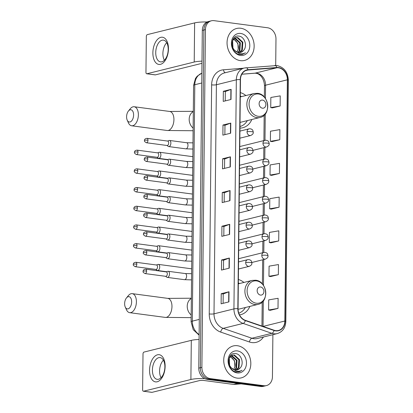 <?xml version="1.0" encoding="UTF-8"?>
<svg xmlns="http://www.w3.org/2000/svg" width="413" height="413" viewBox="0 0 413 413"><rect width="100%" height="100%" fill="white"/><g stroke="black" fill="none" stroke-linecap="round" stroke-linejoin="round"><path stroke-width="0.62" d="M239.504 314.897A18.172 14.739 76.1 0 0 240.769 314.66A18.172 14.739 76.1 0 0 249.865 306.4M243.933 282.44A18.172 14.739 76.1 0 0 238.368 279.503M239.953 128.107A18.172 14.739 76.1 0 0 242.725 127.756A18.172 14.739 76.1 0 0 251.822 119.502M245.89 95.537A18.172 14.739 76.1 0 0 240.325 92.605M275.703 65.455L275.977 39.018A10.284 8.343 76.1 0 0 267.619 27.774L214.001 20.65A10.284 8.343 76.1 0 0 211.42 20.789L208.307 21.559A10.284 8.343 76.1 0 0 202.313 30.417L198.777 368.122A10.284 8.343 76.1 0 0 207.135 379.366L260.758 386.491A10.284 8.343 76.1 0 0 263.334 386.351L264.893 385.964A10.284 8.343 76.1 0 1 262.312 386.103A10.284 8.343 76.1 0 0 264.893 385.964L266.447 385.582A10.284 8.343 76.1 0 0 272.441 376.723L272.885 334.675M209.866 21.171A10.284 8.343 76.1 0 0 203.872 30.03L200.336 367.735A10.284 8.343 76.1 0 0 208.694 378.979L262.312 386.103L208.694 378.979A10.284 8.343 76.1 0 1 200.336 367.735L203.872 30.03A10.284 8.343 76.1 0 1 209.866 21.171M240.769 28.26A16.458 13.345 76.1 0 0 236.639 28.482A16.458 13.345 76.1 0 0 227.186 45.167A16.458 13.345 76.1 0 0 240.428 60.649A16.458 13.345 76.1 0 0 244.553 60.427A16.458 13.345 76.1 0 0 254.01 43.742A16.458 13.345 76.1 0 0 240.769 28.26A16.458 13.345 76.1 0 0 236.639 28.482A16.458 13.345 76.1 0 0 227.186 45.167A16.458 13.345 76.1 0 0 240.428 60.649A16.458 13.345 76.1 0 0 244.553 60.427A16.458 13.345 76.1 0 0 254.01 43.742A16.458 13.345 76.1 0 0 240.769 28.26M237.444 345.722A16.458 13.345 76.1 0 0 233.314 345.939A16.458 13.345 76.1 0 0 223.861 362.629A16.458 13.345 76.1 0 0 237.103 378.107A16.458 13.345 76.1 0 0 241.228 377.89A16.458 13.345 76.1 0 0 250.686 361.199A16.458 13.345 76.1 0 0 237.444 345.722A16.458 13.345 76.1 0 0 233.314 345.939A16.458 13.345 76.1 0 0 223.861 362.629A16.458 13.345 76.1 0 0 237.103 378.107A16.458 13.345 76.1 0 0 241.228 377.89A16.458 13.345 76.1 0 0 250.686 361.199A16.458 13.345 76.1 0 0 237.444 345.722M278.455 67.809A10.97 8.9 -103.9 0 1 287.371 79.802L284.846 321.02A10.97 8.9 -103.9 0 1 278.45 330.472A10.97 8.9 -103.9 0 1 274.134 330.245L245.415 320.354A10.97 8.9 -103.9 0 1 238.064 308.728L240.464 79.647A10.97 8.9 -103.9 0 1 246.855 70.2A10.97 8.9 -103.9 0 1 248.037 70.009L276.886 67.763A10.97 8.9 -103.9 0 1 278.455 67.809M278.455 67.541A11.244 9.122 76.1 0 0 276.849 67.495L248.001 69.735A11.244 9.122 76.1 0 0 240.237 79.621L237.836 308.702A11.244 9.122 76.1 0 0 245.374 320.612L274.093 330.503A11.244 9.122 76.1 0 0 285.068 321.051L287.598 79.833A11.244 9.122 76.1 0 0 278.455 67.541M270.221 310.308L278.006 308.413L278.114 298.294L268.724 299.89L268.62 310.013L270.298 310.323M270.572 276.571L278.357 274.676L278.465 264.557L269.08 266.153L268.971 276.276L270.649 276.586M270.928 242.834L278.713 240.939L278.816 230.821L269.431 232.416L269.322 242.539L271.005 242.849M272.337 107.891L280.128 105.996L280.231 95.873L270.845 97.473L270.737 107.592L272.415 107.901M271.986 141.628L279.771 139.728L279.88 129.61L270.489 131.21L270.386 141.329L272.064 141.638M271.635 175.365L279.42 173.465L279.524 163.347L270.138 164.942L270.03 175.066L271.708 175.375M271.279 209.097L279.064 207.202L279.173 197.084L269.782 198.679L269.679 208.802L271.356 209.112M211.42 20.789A10.284 8.343 76.1 0 0 205.426 29.648L201.89 367.348A10.284 8.343 76.1 0 0 210.253 378.597L263.871 385.716A10.284 8.343 76.1 0 0 266.447 385.582M229.256 268.156L221.471 270.081L221.575 259.963L229.365 258.032L229.256 268.156M228.905 301.893L221.115 303.818L221.223 293.7L229.008 291.769L228.905 301.893M230.315 166.945L222.53 168.876L222.638 158.752L230.423 156.821L230.315 166.945M230.671 133.208L222.881 135.139L222.989 125.015L230.774 123.089L230.671 133.208M231.022 99.471L223.237 101.402L223.34 91.278L231.13 89.353L231.022 99.471M229.607 234.419L221.822 236.344L221.931 226.226L229.716 224.295L229.607 234.419M229.964 200.682L222.179 202.607L222.282 192.489L230.067 190.558L229.964 200.682M222.282 192.489L224.269 192.752L229.834 190.63A2.741 0.485 0.6 0 1 230.067 190.558M221.931 226.226L223.913 226.489L229.478 224.367A2.741 0.485 0.6 0 1 229.716 224.295M223.34 91.278L225.328 91.541L230.893 89.42A2.741 0.485 0.6 0 1 231.13 89.353M222.989 125.015L224.971 125.278L230.542 123.157A2.741 0.485 0.6 0 1 230.774 123.089M222.638 158.752L224.62 159.015L230.186 156.894A2.741 0.485 0.6 0 1 230.423 156.821M221.223 293.7L223.206 293.963L228.771 291.841A2.741 0.485 0.6 0 1 229.008 291.769M221.575 259.963L223.562 260.226L229.127 258.104A2.741 0.485 0.6 0 1 229.365 258.032M279.064 207.202L269.679 208.802M279.42 173.465L270.03 175.066M279.771 139.728L270.386 141.329M280.128 105.996L270.737 107.592M278.713 240.939L269.322 242.539M278.357 274.676L268.971 276.276M278.006 308.413L268.62 310.013M224.171 202.117L224.269 192.737M224.522 168.38L224.62 159M224.873 134.643L224.971 125.263M225.23 100.906L225.328 91.526M223.815 235.854L223.913 226.474M223.464 269.591L223.562 260.211M223.108 303.328L223.206 293.948M234.76 38.11L235.302 38.161L240.371 42.807L239.881 50.536L238.187 52.497M234.476 38.285L239.752 42.962L239.261 50.691L237.852 52.415M243.417 50.572C247.764 46.385 244.677 36.881 239.308 36.184C229.747 33.954 229.545 52.941 239.406 54.47L242.421 54.413L245.42 52.781C243.474 53.855 241.404 54.108 239.215 53.535L234.491 50.236A7.749 6.283 76.1 0 0 238.569 52.559A7.749 6.283 76.1 0 0 240.516 52.456A7.749 6.283 76.1 0 0 243.417 50.572L240.407 52.482M234.491 50.236L232.953 48.047L232.622 40.526L235.947 37.624L237.774 37.547L242.844 42.198L242.354 49.921L239.483 52.601M235.642 37.712L237.155 37.702L242.224 42.348L241.734 50.076L239.168 52.606M240.712 33.453A11.177 9.065 76.1 0 0 231.399 43.231A11.177 9.065 76.1 0 0 240.485 55.45A11.177 9.065 76.1 0 0 249.798 45.678A11.177 9.065 76.1 0 0 240.712 33.453M233.665 38.977L237.898 43.422L238.213 49.199A7.749 6.283 76.1 0 0 233.727 39.416L233.412 39.271M238.213 49.199L237 52.115M245.42 52.781L242.328 54.433M152.877 52.756A13.712 7.641 97.6 0 1 160.807 37.335A13.712 7.641 97.6 0 1 168.452 48.899A13.712 7.641 97.6 0 1 160.523 64.325A13.712 7.641 97.6 0 1 152.877 52.756M168.199 49.457A10.97 6.112 -82.4 0 0 163.414 40.128A10.97 6.112 -82.4 0 0 155.737 52.544A10.97 6.112 -82.4 0 0 160.523 61.878A10.97 6.112 -82.4 0 0 168.199 49.457M164.384 60.252A10.97 6.112 97.6 0 1 162.903 53.499A10.97 6.112 97.6 0 1 166.718 42.704M207.099 21.982A13.712 2.437 -179.4 0 0 194.626 22.901L147.322 34.62A1.714 0.955 -82.4 0 0 146.331 36.545L145.954 72.306A1.714 0.955 -82.4 0 0 146.703 73.767A1.714 0.955 -82.4 0 0 146.909 73.751L155.376 74.877L201.967 63.334M201.993 61.139A13.712 2.437 -179.4 0 0 194.218 62.033L146.909 73.751M155.376 74.877A1.714 0.955 97.6 0 1 155.169 74.887L146.703 73.767M126.59 116.755A6.169 3.438 -82.4 0 0 127.204 120.121A6.169 3.438 -82.4 0 0 131.102 121.407A6.169 3.438 -82.4 0 0 133.6 115.02A6.169 3.438 -82.4 0 0 128.412 111.051A6.169 3.438 -82.4 0 0 126.59 116.755M128.412 111.051L130.296 108.733A9.602 5.348 97.6 0 1 134.184 106.745A9.602 5.348 97.6 0 1 138.37 114.912A9.602 5.348 97.6 0 1 131.654 125.779A9.602 5.348 97.6 0 1 128.422 122.842L127.204 120.121M262.451 108.191A4.115 3.335 76.1 0 0 265.884 104.592A4.115 3.335 76.1 0 0 262.539 100.091A4.115 3.335 76.1 0 0 259.111 103.689A4.115 3.335 76.1 0 0 262.451 108.191M240.015 122.315A12.344 10.01 76.1 0 0 241.326 122.098L259.983 117.478C271.517 115.346 269.297 94.179 257.562 93.328L254.052 93.519A12.344 10.01 76.1 0 0 246.959 106.033A12.344 10.01 76.1 0 0 256.891 117.643A12.344 10.01 76.1 0 0 259.983 117.478M239.974 126.497A16.288 13.211 76.1 0 0 247.351 120.606M241.419 96.647A16.288 13.211 76.1 0 0 240.289 95.992M124.633 303.658A6.169 3.438 -82.4 0 0 125.247 307.019A6.169 3.438 -82.4 0 0 129.145 308.31A6.169 3.438 -82.4 0 0 131.644 301.918A6.169 3.438 -82.4 0 0 126.45 297.949A6.169 3.438 -82.4 0 0 124.633 303.658M126.45 297.949L128.34 295.636A9.602 5.348 97.6 0 1 132.222 293.648A9.602 5.348 97.6 0 1 136.409 301.81A9.602 5.348 97.6 0 1 129.697 312.677A9.602 5.348 97.6 0 1 126.466 309.745L125.247 307.019M260.495 295.089A4.115 3.335 76.1 0 0 263.922 291.49A4.115 3.335 76.1 0 0 260.582 286.994A4.115 3.335 76.1 0 0 257.154 290.592A4.115 3.335 76.1 0 0 260.495 295.089M238.069 309.213A12.344 10.01 76.1 0 0 239.364 309.001L258.027 304.376C269.56 302.249 267.335 281.077 255.606 280.226L252.09 280.417A12.344 10.01 76.1 0 0 245.002 292.931A12.344 10.01 76.1 0 0 254.935 304.541A12.344 10.01 76.1 0 0 258.027 304.376M238.781 313.173A16.288 13.211 76.1 0 0 245.394 307.504M239.463 283.545A16.288 13.211 76.1 0 0 238.332 282.89M156.971 157.27L158.267 158.184A3.087 1.719 -82.4 0 0 158.726 158.37A3.087 1.719 -82.4 0 0 159.103 158.344A3.087 1.719 -82.4 0 0 160.884 154.875A3.087 1.719 -82.4 0 0 159.537 152.252A3.087 1.719 -82.4 0 0 159.165 152.273A3.087 1.719 -82.4 0 0 159.046 152.309A3.087 1.719 -82.4 0 0 158.933 152.361M137.994 152.02A2.23 1.244 -82.4 0 1 136.435 154.545L157.146 157.296A2.23 1.244 -82.4 0 0 157.415 157.276A2.23 1.244 -82.4 0 0 158.706 154.772A2.23 1.244 -82.4 0 0 157.735 152.877L137.018 150.125C133.724 150.75 134.808 152.103 134.499 152.309A2.23 0.398 -179.4 0 1 134.891 152.092A2.23 0.398 0.6 0 1 137.994 152.02A2.23 1.244 -82.4 0 0 137.018 150.125M156.775 175.959L158.071 176.872A3.087 1.719 -82.4 0 0 158.53 177.058A3.087 1.719 -82.4 0 0 158.907 177.038A3.087 1.719 -82.4 0 0 160.688 173.568A3.087 1.719 -82.4 0 0 159.346 170.941A3.087 1.719 -82.4 0 0 158.969 170.961A3.087 1.719 -82.4 0 0 158.85 170.997A3.087 1.719 -82.4 0 0 158.737 171.049M137.797 170.708A2.23 1.244 -82.4 0 1 136.238 173.233L156.95 175.984A2.23 1.244 -82.4 0 0 157.219 175.969A2.23 1.244 -82.4 0 0 158.509 173.46A2.23 1.244 -82.4 0 0 157.539 171.565L136.822 168.814C133.528 169.438 134.612 170.791 134.302 171.003A2.23 0.398 -179.4 0 1 134.695 170.781A2.23 0.398 0.6 0 1 137.797 170.708A2.23 1.244 -82.4 0 0 136.822 168.814M156.579 194.652L157.874 195.566A3.087 1.719 -82.4 0 0 158.334 195.747A3.087 1.719 -82.4 0 0 158.711 195.726A3.087 1.719 -82.4 0 0 160.492 192.257A3.087 1.719 -82.4 0 0 159.15 189.629A3.087 1.719 -82.4 0 0 158.773 189.655A3.087 1.719 -82.4 0 0 158.654 189.691A3.087 1.719 -82.4 0 0 158.54 189.737M137.601 189.402A2.23 1.244 -82.4 0 1 136.042 191.921L156.754 194.673A2.23 1.244 -82.4 0 0 157.028 194.657A2.23 1.244 -82.4 0 0 158.313 192.153A2.23 1.244 -82.4 0 0 157.343 190.254L136.626 187.502C133.332 188.132 134.416 189.484 134.106 189.691A2.23 0.398 -179.4 0 1 134.499 189.469A2.23 0.398 0.6 0 1 137.601 189.402A2.23 1.244 -82.4 0 0 136.626 187.502M156.382 213.34L157.678 214.254A3.087 1.719 -82.4 0 0 158.138 214.44A3.087 1.719 -82.4 0 0 158.515 214.414A3.087 1.719 -82.4 0 0 160.296 210.945A3.087 1.719 -82.4 0 0 158.953 208.322A3.087 1.719 -82.4 0 0 158.577 208.343A3.087 1.719 -82.4 0 0 158.458 208.379A3.087 1.719 -82.4 0 0 158.344 208.431M137.405 208.09A2.23 1.244 -82.4 0 1 135.846 210.615L156.558 213.366A2.23 1.244 -82.4 0 0 156.832 213.345A2.23 1.244 -82.4 0 0 158.117 210.842A2.23 1.244 -82.4 0 0 157.146 208.947L136.435 206.195C133.136 206.82 134.22 208.173 133.91 208.379A2.23 0.398 -179.4 0 1 134.302 208.162A2.23 0.398 0.6 0 1 137.405 208.09A2.23 1.244 -82.4 0 0 136.435 206.195M156.186 232.029L157.482 232.942A3.087 1.719 -82.4 0 0 157.942 233.128A3.087 1.719 -82.4 0 0 158.318 233.108A3.087 1.719 -82.4 0 0 160.099 229.638A3.087 1.719 -82.4 0 0 158.757 227.011A3.087 1.719 -82.4 0 0 158.38 227.031A3.087 1.719 -82.4 0 0 158.262 227.073A3.087 1.719 -82.4 0 0 158.148 227.119M137.209 226.778A2.23 1.244 -82.4 0 1 135.65 229.303L156.362 232.054A2.23 1.244 -82.4 0 0 156.635 232.039A2.23 1.244 -82.4 0 0 157.921 229.53A2.23 1.244 -82.4 0 0 156.95 227.635L136.238 224.884C132.94 225.508 134.024 226.861 133.714 227.073A2.23 0.398 -179.4 0 1 134.111 226.851A2.23 0.398 0.6 0 1 137.209 226.778A2.23 1.244 -82.4 0 0 136.238 224.884M155.99 250.722L157.286 251.636A3.087 1.719 -82.4 0 0 157.745 251.816A3.087 1.719 -82.4 0 0 158.122 251.796A3.087 1.719 -82.4 0 0 159.908 248.327A3.087 1.719 -82.4 0 0 158.561 245.699A3.087 1.719 -82.4 0 0 158.184 245.725A3.087 1.719 -82.4 0 0 158.065 245.761A3.087 1.719 -82.4 0 0 157.952 245.807M137.013 245.472A2.23 1.244 -82.4 0 1 135.454 247.991L156.166 250.743A2.23 1.244 -82.4 0 0 156.439 250.727A2.23 1.244 -82.4 0 0 157.725 248.223A2.23 1.244 -82.4 0 0 156.754 246.329L136.042 243.577C132.743 244.202 133.827 245.554 133.518 245.761A2.23 0.398 -179.4 0 1 133.915 245.539A2.23 0.398 0.6 0 1 137.013 245.472A2.23 1.244 -82.4 0 0 136.042 243.577M155.794 269.41L157.09 270.324A3.087 1.719 -82.4 0 0 157.554 270.51A3.087 1.719 -82.4 0 0 157.926 270.484A3.087 1.719 -82.4 0 0 159.712 267.015A3.087 1.719 -82.4 0 0 158.365 264.392A3.087 1.719 -82.4 0 0 157.988 264.413A3.087 1.719 -82.4 0 0 157.874 264.449A3.087 1.719 -82.4 0 0 157.756 264.501M136.817 264.16A2.23 1.244 -82.4 0 1 135.257 266.684L155.969 269.436A2.23 1.244 -82.4 0 0 156.243 269.421A2.23 1.244 -82.4 0 0 157.529 266.912A2.23 1.244 -82.4 0 0 156.558 265.017L135.846 262.265C132.547 262.89 133.631 264.243 133.322 264.449A2.23 0.398 -179.4 0 1 133.719 264.232A2.23 0.398 0.6 0 1 136.817 264.16A2.23 1.244 -82.4 0 0 135.846 262.265M166.955 145.474L168.251 146.388A3.087 1.719 -82.4 0 0 168.716 146.574A3.087 1.719 -82.4 0 0 169.087 146.553A3.087 1.719 -82.4 0 0 170.858 143.409A3.087 1.719 -82.4 0 0 169.526 140.456A3.087 1.719 -82.4 0 0 169.149 140.477A3.087 1.719 -82.4 0 0 169.036 140.513A3.087 1.719 -82.4 0 0 168.917 140.565M147.978 140.224A2.23 1.244 -82.4 0 1 146.419 142.748L167.131 145.5A2.23 1.244 -82.4 0 0 167.404 145.484A2.23 1.244 -82.4 0 0 168.69 142.975A2.23 1.244 -82.4 0 0 167.719 141.081L147.007 138.329C143.709 138.954 144.793 140.306 144.483 140.518A2.23 0.398 -179.4 0 1 144.88 140.296A2.23 0.398 0.6 0 1 147.978 140.224A2.23 1.244 -82.4 0 0 147.007 138.329M166.764 164.167L168.055 165.081A3.087 1.719 -82.4 0 0 168.519 165.262A3.087 1.719 -82.4 0 0 168.891 165.241A3.087 1.719 -82.4 0 0 170.662 162.102A3.087 1.719 -82.4 0 0 169.33 159.144A3.087 1.719 -82.4 0 0 168.958 159.17A3.087 1.719 -82.4 0 0 168.84 159.206A3.087 1.719 -82.4 0 0 168.721 159.253M147.782 158.917A2.23 1.244 -82.4 0 1 146.223 161.437L166.94 164.188A2.23 1.244 -82.4 0 0 167.208 164.173A2.23 1.244 -82.4 0 0 168.499 161.669A2.23 1.244 -82.4 0 0 167.523 159.769L146.811 157.017C143.517 157.647 144.596 159 144.287 159.206A2.23 0.398 -179.4 0 1 144.684 158.984A2.23 0.398 0.6 0 1 147.782 158.917A2.23 1.244 -82.4 0 0 146.811 157.017M166.568 182.856L167.864 183.77A3.087 1.719 -82.4 0 0 168.323 183.955A3.087 1.719 -82.4 0 0 168.695 183.93A3.087 1.719 -82.4 0 0 170.466 180.791A3.087 1.719 -82.4 0 0 169.134 177.838A3.087 1.719 -82.4 0 0 168.762 177.858A3.087 1.719 -82.4 0 0 168.643 177.895A3.087 1.719 -82.4 0 0 168.525 177.946M147.586 177.605A2.23 1.244 -82.4 0 1 146.026 180.13L166.744 182.882A2.23 1.244 -82.4 0 0 167.012 182.861A2.23 1.244 -82.4 0 0 168.303 180.357A2.23 1.244 -82.4 0 0 167.327 178.462L146.615 175.711C143.321 176.336 144.4 177.688 144.096 177.895A2.23 0.398 -179.4 0 1 144.488 177.678A2.23 0.398 0.6 0 1 147.586 177.605A2.23 1.244 -82.4 0 0 146.615 175.711M166.372 201.544L167.668 202.458A3.087 1.719 -82.4 0 0 168.127 202.644A3.087 1.719 -82.4 0 0 168.499 202.623A3.087 1.719 -82.4 0 0 170.27 199.479A3.087 1.719 -82.4 0 0 168.938 196.526A3.087 1.719 -82.4 0 0 168.566 196.547A3.087 1.719 -82.4 0 0 168.447 196.588A3.087 1.719 -82.4 0 0 168.328 196.634M147.389 196.294A2.23 1.244 -82.4 0 1 145.83 198.818L166.547 201.57A2.23 1.244 -82.4 0 0 166.816 201.554A2.23 1.244 -82.4 0 0 168.106 199.045A2.23 1.244 -82.4 0 0 167.131 197.151L146.419 194.399C143.125 195.024 144.204 196.376 143.9 196.588A2.23 0.398 -179.4 0 1 144.292 196.366A2.23 0.398 0.6 0 1 147.389 196.294A2.23 1.244 -82.4 0 0 146.419 194.399M166.176 220.237L167.471 221.151A3.087 1.719 -82.4 0 0 167.931 221.332A3.087 1.719 -82.4 0 0 168.303 221.311A3.087 1.719 -82.4 0 0 170.073 218.172A3.087 1.719 -82.4 0 0 168.741 215.214A3.087 1.719 -82.4 0 0 168.37 215.24A3.087 1.719 -82.4 0 0 168.251 215.276A3.087 1.719 -82.4 0 0 168.132 215.323M147.193 214.987A2.23 1.244 -82.4 0 1 145.639 217.506L166.351 220.258A2.23 1.244 -82.4 0 0 166.62 220.243A2.23 1.244 -82.4 0 0 167.91 217.739A2.23 1.244 -82.4 0 0 166.94 215.839L146.223 213.093C142.929 213.717 144.008 215.07 143.703 215.276A2.23 0.398 -179.4 0 1 144.096 215.054A2.23 0.398 0.6 0 1 147.193 214.987A2.23 1.244 -82.4 0 0 146.223 213.093M165.98 238.926L167.275 239.839A3.087 1.719 -82.4 0 0 167.735 240.025A3.087 1.719 -82.4 0 0 168.112 239.999A3.087 1.719 -82.4 0 0 169.877 236.861A3.087 1.719 -82.4 0 0 168.545 233.908A3.087 1.719 -82.4 0 0 168.174 233.928A3.087 1.719 -82.4 0 0 168.055 233.964A3.087 1.719 -82.4 0 0 167.941 234.016M147.002 233.675A2.23 1.244 -82.4 0 1 145.443 236.2L166.155 238.951A2.23 1.244 -82.4 0 0 166.424 238.936A2.23 1.244 -82.4 0 0 167.714 236.427A2.23 1.244 -82.4 0 0 166.744 234.532L146.026 231.781C142.733 232.405 143.817 233.758 143.507 233.964A2.23 0.398 -179.4 0 1 143.9 233.748A2.23 0.398 0.6 0 1 147.002 233.675A2.23 1.244 -82.4 0 0 146.026 231.781M165.783 257.614L167.079 258.528A3.087 1.719 -82.4 0 0 167.539 258.714A3.087 1.719 -82.4 0 0 167.915 258.693A3.087 1.719 -82.4 0 0 169.686 255.549A3.087 1.719 -82.4 0 0 168.354 252.596A3.087 1.719 -82.4 0 0 167.977 252.622A3.087 1.719 -82.4 0 0 167.859 252.658A3.087 1.719 -82.4 0 0 167.745 252.704M146.806 252.364A2.23 1.244 -82.4 0 1 145.247 254.888L165.959 257.64A2.23 1.244 -82.4 0 0 166.227 257.624A2.23 1.244 -82.4 0 0 167.518 255.115A2.23 1.244 -82.4 0 0 166.547 253.221L145.83 250.469C142.537 251.099 143.621 252.446 143.311 252.658A2.23 0.398 -179.4 0 1 143.703 252.436A2.23 0.398 0.6 0 1 146.806 252.364A2.23 1.244 -82.4 0 0 145.83 250.469M165.587 276.307L166.883 277.221A3.087 1.719 -82.4 0 0 167.342 277.407A3.087 1.719 -82.4 0 0 167.719 277.381A3.087 1.719 -82.4 0 0 169.49 274.242A3.087 1.719 -82.4 0 0 168.158 271.289A3.087 1.719 -82.4 0 0 167.781 271.31A3.087 1.719 -82.4 0 0 167.663 271.346A3.087 1.719 -82.4 0 0 167.549 271.393M146.61 271.057A2.23 1.244 -82.4 0 1 145.051 273.576L165.763 276.328A2.23 1.244 -82.4 0 0 166.031 276.312A2.23 1.244 -82.4 0 0 167.322 273.809A2.23 1.244 -82.4 0 0 166.351 271.914L145.634 269.162C142.34 269.787 143.425 271.14 143.115 271.346A2.23 0.398 -179.4 0 1 143.507 271.124A2.23 0.398 0.6 0 1 146.61 271.057A2.23 1.244 -82.4 0 0 145.634 269.162M149.552 370.218A13.712 7.641 97.6 0 1 157.482 354.793A13.712 7.641 97.6 0 1 165.128 366.362A13.712 7.641 97.6 0 1 157.198 381.782A13.712 7.641 97.6 0 1 149.552 370.218M164.875 366.92A10.97 6.112 -82.4 0 0 160.089 357.586A10.97 6.112 -82.4 0 0 152.412 370.007A10.97 6.112 -82.4 0 0 157.198 379.34A10.97 6.112 -82.4 0 0 164.875 366.92M161.06 377.714A10.97 6.112 97.6 0 1 159.578 370.957A10.97 6.112 97.6 0 1 163.393 360.167M199.076 339.465A13.712 2.437 -179.4 0 0 191.302 340.364L143.998 352.077A1.714 0.955 -82.4 0 0 143.006 354.008L142.63 389.769A1.714 0.955 -82.4 0 0 143.378 391.225A1.714 0.955 -82.4 0 0 143.585 391.214L152.051 392.34L199.36 380.621A3.428 0.609 0.6 0 1 204.125 380.512L233.634 384.431L237.697 383.424M204.724 378.623A13.712 2.437 -179.4 0 0 190.894 379.495L143.585 391.214M152.051 392.34A1.714 0.955 97.6 0 1 151.845 392.35L143.378 391.225M241.099 383.878L233.882 384.441A1.714 1.389 -103.9 0 1 233.634 384.431M231.435 355.567L231.977 355.624L237.047 360.27L236.556 367.998L234.863 369.955M231.151 355.748L236.427 360.425L235.937 368.148L234.527 369.878M240.092 368.029C244.439 363.848 241.352 354.344 235.983 353.647C226.422 351.411 226.221 370.399 236.081 371.927L239.096 371.876L242.101 370.244C240.149 371.318 238.079 371.566 235.89 370.998L231.166 367.694A7.749 6.283 76.1 0 0 235.245 370.022A7.749 6.283 76.1 0 0 237.191 369.919A7.749 6.283 76.1 0 0 240.092 368.029L237.083 369.945M231.166 367.694L229.628 365.51L229.298 357.983L232.622 355.082L234.45 355.01L239.519 359.656L239.029 367.384L236.159 370.063M232.318 355.17L233.83 355.165L238.9 359.811L238.409 367.539L235.844 370.069M237.387 350.916A11.177 9.065 76.1 0 0 228.074 360.694A11.177 9.065 76.1 0 0 237.16 372.913A11.177 9.065 76.1 0 0 246.473 363.135A11.177 9.065 76.1 0 0 237.387 350.916M230.34 356.44L234.574 360.879L234.889 366.661A7.749 6.283 76.1 0 0 230.402 356.878L230.087 356.729M234.889 366.661L233.675 369.578M242.101 370.244L239.003 371.896M202.313 30.417L205.426 29.648M260.758 386.491L263.871 385.716M207.135 379.366L210.253 378.597M198.777 368.122L201.89 367.348M201.864 73.199A13.712 11.125 76.1 0 0 194.791 84.732L201.761 83.003M199.123 335.149L193.232 329.719L191.105 321.815L193.583 85.408A6.856 1.218 0.6 0 1 194.791 84.732L192.319 321.138L199.288 319.409M191.105 321.815A6.856 1.218 0.6 0 1 192.319 321.138A13.712 11.125 76.1 0 0 199.128 334.515M287.371 79.802L265.569 85.207A10.97 8.9 76.1 0 0 256.649 73.209A10.97 8.9 76.1 0 0 255.079 73.163L241.848 74.195M263.458 337.008A17.145 13.903 -103.9 0 1 251.889 342.573A17.145 13.903 -103.9 0 1 249.442 341.99L220.718 332.098A17.145 13.903 -103.9 0 1 209.236 313.937L211.632 84.856A17.145 13.903 -103.9 0 1 223.464 69.792L243.319 68.248M274.093 330.503A3.428 1.776 109 0 1 271.847 333.312L251.915 338.252A13.712 11.125 76.1 0 0 253.871 338.717A13.712 11.125 76.1 0 0 257.309 338.531L277.242 333.596A13.712 11.125 -103.9 0 1 271.847 333.312L243.123 323.42A13.712 11.125 -103.9 0 1 233.939 308.893L236.334 79.812A3.428 0.609 0.6 0 1 240.237 79.621M274.65 65.517A3.428 1.988 85.6 0 1 274.841 65.486A3.428 1.988 85.6 0 1 276.849 67.495M237.836 308.702A3.428 0.609 -179.4 0 0 233.939 308.893L214.001 313.828A13.712 11.125 76.1 0 0 223.19 328.361L251.915 338.252A3.428 1.776 -71 0 0 249.442 341.99M245.374 320.612A3.428 1.776 109 0 1 243.123 323.42L223.19 328.361A3.428 1.776 -71 0 0 220.718 332.098M245.802 67.763A3.428 1.988 85.6 0 1 245.993 67.732A3.428 1.988 85.6 0 1 248.001 69.735M211.632 84.856A3.428 0.609 0.6 0 0 216.402 84.748L236.334 79.812A13.712 11.125 -103.9 0 1 244.326 68L224.393 72.936A13.712 11.125 76.1 0 0 216.402 84.748L214.001 313.828A3.428 0.609 0.6 0 1 209.236 313.937M285.068 321.051A3.428 0.609 0.6 0 1 285.837 321.443L288.367 80.23A3.428 0.609 -179.4 0 0 287.598 79.833M223.464 69.792A3.428 1.988 -94.4 0 0 225.333 72.703M284.846 321.02L263.04 326.42A10.97 8.9 76.1 0 0 263.04 326.42L263.308 300.912M263.473 285.419L263.742 259.534M238.585 258.703L263.809 252.451A3.428 2.783 76.1 0 0 261.811 255.41A3.428 0.609 0.6 0 1 266.581 255.301A3.428 0.609 -179.4 0 1 268.063 255.817L267.572 254.016C267.598 253.861 266.406 252.069 263.809 252.451L263.938 240.846M238.781 240.01L264.005 233.763A3.428 2.783 76.1 0 0 262.007 236.716A3.428 0.609 0.6 0 1 266.777 236.608A3.428 0.609 -179.4 0 1 268.259 237.129L267.769 235.327C267.794 235.167 266.602 233.376 264.005 233.763L264.134 222.153M264.206 215.07L264.33 203.464M239.173 202.633L264.397 196.381A3.428 2.783 76.1 0 0 262.4 199.334A3.428 0.609 0.6 0 1 267.17 199.231A3.428 0.609 -179.4 0 1 268.651 199.747L268.161 197.946C268.187 197.786 266.994 195.999 264.397 196.381L264.526 184.776M239.37 183.94L264.594 177.693A3.428 2.783 76.1 0 0 262.596 180.646A3.428 0.609 0.6 0 1 267.361 180.538A3.428 0.609 -179.4 0 1 268.842 181.059L268.357 179.257C268.383 179.097 267.185 177.306 264.594 177.693L264.723 166.083M239.566 165.252L264.79 159.005A3.428 2.783 76.1 0 0 262.792 161.958A3.428 0.609 0.6 0 1 267.557 161.85A3.428 0.609 -179.4 0 1 269.039 162.366L268.553 160.569C268.574 160.409 267.381 158.618 264.79 159.005L264.919 147.395M239.762 146.563L264.986 140.312A3.428 2.783 76.1 0 0 262.988 143.265A3.428 0.609 0.6 0 1 267.753 143.161A3.428 0.609 -179.4 0 1 269.235 143.678L268.749 141.876C268.77 141.716 267.578 139.93 264.986 140.312L265.265 114.009M265.43 98.516L265.569 85.207A6.169 1.1 0.6 0 0 264.475 85.816C264.32 79.115 260.169 72.977 254.738 73.22A6.169 3.578 -94.4 0 0 255.079 73.163L276.886 67.763M248.037 70.009L245.72 70.582M229.726 200.739L229.834 190.63M230.082 167.002L230.186 156.894M230.433 133.265L230.542 123.157M230.79 99.528L230.893 89.42M229.375 234.476L229.478 224.367M229.019 268.213L229.127 258.104M228.668 301.949L228.771 291.841M194.218 62.033L194.626 22.901M193.108 130.74L167.208 130.503A9.602 5.348 -82.4 0 0 173.925 119.636A9.602 5.348 -82.4 0 0 169.738 111.469L193.31 111.324M193.134 128.066A9.602 7.785 -103.9 0 1 189.185 119.29A9.602 7.785 -103.9 0 1 193.305 111.587M258.275 116.311A11.337 9.194 76.1 0 0 267.727 106.394A11.337 9.194 76.1 0 0 258.512 93.999A11.337 9.194 76.1 0 0 249.06 103.916A11.337 9.194 76.1 0 0 258.275 116.311M191.147 317.638L165.252 317.401A9.602 5.348 -82.4 0 0 171.968 306.534A9.602 5.348 -82.4 0 0 167.781 298.372L191.353 298.227M191.178 314.964A9.602 7.785 -103.9 0 1 187.228 306.193A9.602 7.785 -103.9 0 1 191.348 298.491M256.318 303.214A11.337 9.194 76.1 0 0 265.771 293.297A11.337 9.194 76.1 0 0 256.556 280.897A11.337 9.194 76.1 0 0 247.103 290.819A11.337 9.194 76.1 0 0 256.318 303.214M192.67 156.651L192.835 156.672A3.087 1.719 -82.4 0 0 192.67 156.651L159.537 152.252M262.988 143.265A3.428 2.783 76.1 0 0 265.771 147.018A3.428 2.783 76.1 0 0 266.633 146.971L253.071 150.327M192.473 175.344L192.639 175.365A3.087 1.719 -82.4 0 0 192.473 175.344L159.346 170.941M262.792 161.958A3.428 2.783 76.1 0 0 265.574 165.706A3.428 2.783 76.1 0 0 266.437 165.659L252.875 169.02M192.277 194.033L192.443 194.053A3.087 1.719 -82.4 0 0 192.277 194.033L159.15 189.629M262.596 180.646A3.428 2.783 76.1 0 0 265.383 184.394A3.428 2.783 76.1 0 0 266.24 184.348L252.679 187.709M192.081 212.721L192.246 212.741A3.087 1.719 -82.4 0 0 192.081 212.721L158.953 208.322M262.4 199.334A3.428 2.783 76.1 0 0 265.187 203.088A3.428 2.783 76.1 0 0 266.044 203.041L252.482 206.402M238.977 221.322L264.201 215.075C266.798 214.688 267.991 216.479 267.965 216.639L268.455 218.436A3.428 0.609 -179.4 0 0 266.974 217.919A3.428 0.609 0.6 0 0 262.203 218.028A3.428 2.783 76.1 0 0 264.991 221.776A3.428 2.783 76.1 0 0 265.848 221.729L252.286 225.09M264.201 215.075A3.428 2.783 76.1 0 0 262.203 218.028M192.05 231.45A3.087 1.719 -82.4 0 0 191.885 231.414L158.757 227.011M191.854 250.139A3.087 1.719 -82.4 0 0 191.689 250.102L158.561 245.699M262.007 236.716A3.428 2.783 76.1 0 0 264.795 240.464A3.428 2.783 76.1 0 0 265.652 240.418L252.09 243.778M191.658 268.827A3.087 1.719 -82.4 0 0 191.493 268.791L158.365 264.392M261.811 255.41A3.428 2.783 76.1 0 0 264.599 259.157A3.428 2.783 76.1 0 0 265.456 259.111L251.894 262.472M239.922 131.102L249.054 128.841C251.646 128.453 252.839 130.245 252.818 130.405L253.303 132.201A3.428 0.609 -179.4 0 0 251.822 131.685A3.428 0.609 0.6 0 0 247.057 131.793A3.428 2.783 76.1 0 0 249.839 135.541A3.428 2.783 76.1 0 0 250.701 135.495L239.85 138.185M249.054 128.841A3.428 2.783 76.1 0 0 247.057 131.793M192.912 149.057L185.814 148.845A3.087 1.719 -82.4 0 0 186.191 148.825A3.087 1.719 -82.4 0 0 187.972 145.164A3.087 1.719 -82.4 0 0 186.63 142.728L169.526 140.456M239.726 149.79L248.858 147.529C251.45 147.142 252.648 148.933 252.622 149.093L253.107 150.895A3.428 0.609 -179.4 0 0 251.625 150.373A3.428 0.609 0.6 0 0 246.86 150.482A3.428 2.783 76.1 0 0 249.648 154.23A3.428 2.783 76.1 0 0 250.505 154.183L239.654 156.873M248.858 147.529A3.428 2.783 76.1 0 0 246.86 150.482M192.721 167.745L185.618 167.533A3.087 1.719 -82.4 0 0 185.995 167.513A3.087 1.719 -82.4 0 0 187.776 163.853A3.087 1.719 -82.4 0 0 186.433 161.416L169.33 159.144M239.53 168.483L248.662 166.217C251.259 165.835 252.451 167.626 252.426 167.781L252.916 169.583A3.428 0.609 -179.4 0 0 251.434 169.067A3.428 0.609 0.6 0 0 246.664 169.175A3.428 2.783 76.1 0 0 249.452 172.923A3.428 2.783 76.1 0 0 250.309 172.877L239.457 175.561M248.662 166.217A3.428 2.783 76.1 0 0 246.664 169.175M192.525 186.439L185.422 186.227A3.087 1.719 -82.4 0 0 185.798 186.201A3.087 1.719 -82.4 0 0 187.579 182.541A3.087 1.719 -82.4 0 0 186.237 180.109L169.134 177.838M239.334 187.172L248.466 184.91C251.063 184.523 252.255 186.315 252.229 186.475L252.72 188.271A3.428 0.609 -179.4 0 0 251.238 187.755A3.428 0.609 0.6 0 0 246.468 187.863A3.428 2.783 76.1 0 0 249.256 191.611A3.428 2.783 76.1 0 0 250.113 191.565L239.261 194.255M248.466 184.91A3.428 2.783 76.1 0 0 246.468 187.863M192.329 205.127L185.225 204.915A3.087 1.719 -82.4 0 0 185.602 204.894A3.087 1.719 -82.4 0 0 187.383 201.234A3.087 1.719 -82.4 0 0 186.041 198.798L168.938 196.526M239.142 205.86L248.27 203.599C250.867 203.217 252.059 205.003 252.033 205.163L252.524 206.965A3.428 0.609 -179.4 0 0 251.042 206.443A3.428 0.609 0.6 0 0 246.272 206.552A3.428 2.783 76.1 0 0 249.06 210.3A3.428 2.783 76.1 0 0 249.917 210.253L239.065 212.943M248.27 203.599A3.428 2.783 76.1 0 0 246.272 206.552M192.133 223.815L185.034 223.609A3.087 1.719 -82.4 0 0 185.406 223.583A3.087 1.719 -82.4 0 0 187.187 219.922A3.087 1.719 -82.4 0 0 185.845 217.491L168.741 215.214M238.946 224.553L248.074 222.292C250.67 221.905 251.863 223.696 251.837 223.851L252.328 225.653A3.428 0.609 -179.4 0 0 250.846 225.137A3.428 0.609 0.6 0 0 246.076 225.245A3.428 2.783 76.1 0 0 248.863 228.993A3.428 2.783 76.1 0 0 249.72 228.947L238.869 231.631M248.074 222.292A3.428 2.783 76.1 0 0 246.076 225.245M191.937 242.508L184.838 242.297A3.087 1.719 -82.4 0 0 185.21 242.276A3.087 1.719 -82.4 0 0 186.991 238.616A3.087 1.719 -82.4 0 0 185.649 236.179L168.545 233.908M238.75 243.242L247.877 240.98C250.474 240.593 251.667 242.385 251.641 242.545L252.131 244.341A3.428 0.609 -179.4 0 0 250.65 243.825A3.428 0.609 0.6 0 0 245.88 243.933A3.428 2.783 76.1 0 0 248.667 247.681A3.428 2.783 76.1 0 0 249.524 247.635L238.673 250.324M247.877 240.98A3.428 2.783 76.1 0 0 245.88 243.933M191.74 261.197L184.642 260.985A3.087 1.719 -82.4 0 0 185.014 260.964A3.087 1.719 -82.4 0 0 186.8 257.304A3.087 1.719 -82.4 0 0 185.452 254.867L168.354 252.596M238.554 261.93L247.681 259.669C250.278 259.287 251.471 261.073 251.445 261.233L251.935 263.035A3.428 0.609 -179.4 0 0 250.454 262.513A3.428 0.609 0.6 0 0 245.683 262.622A3.428 2.783 76.1 0 0 248.471 266.37A3.428 2.783 76.1 0 0 249.333 266.323L238.477 269.013M247.681 259.669A3.428 2.783 76.1 0 0 245.683 262.622M191.544 279.885L184.446 279.678A3.087 1.719 -82.4 0 0 184.817 279.653A3.087 1.719 -82.4 0 0 186.604 275.992A3.087 1.719 -82.4 0 0 185.256 273.561L168.158 271.289M190.894 379.495L191.302 340.364M237.878 383.45L233.882 384.441M193.583 85.408L195.473 78.455L197.202 76.168L201.864 73.189M288.367 80.23C287.835 72.146 284.056 67.252 277.03 65.548L244.326 68M277.242 333.596C282.616 331.866 285.481 327.814 285.837 321.443M254.738 73.22L241.832 74.226M261.961 326.053L262.214 302.099M262.4 284.015L262.653 259.803M262.73 252.72L262.849 241.115M262.926 234.032L263.045 222.426M263.122 215.343L263.241 203.733M263.313 196.65L263.437 185.045M263.509 177.962L263.633 166.356M263.706 159.273L263.83 147.663M263.902 140.58L264.17 115.201M264.356 97.117L264.475 85.816M167.208 130.503L131.654 125.779M240.283 96.926L254.052 93.519M169.738 111.469L134.184 106.745M165.252 317.401L129.697 312.677M238.322 283.829L252.09 280.417M167.781 298.372L132.222 293.648M167.817 159.578L158.726 158.37M269.235 143.678C268.951 144.354 269.865 145.299 266.633 146.971M157.559 152.851L159.046 152.309M136.435 154.545C134.726 153.579 134.08 152.831 134.499 152.309M167.621 178.266L158.53 177.058M269.039 162.366C268.755 163.047 269.668 163.987 266.437 165.659M157.363 171.545L158.85 170.997M136.238 173.233C134.53 172.267 133.884 171.524 134.302 171.003M167.43 196.955L158.334 195.747M268.842 181.059C268.558 181.735 269.477 182.675 266.24 184.348M157.167 190.233L158.654 189.691M136.042 191.921C134.333 190.956 133.688 190.212 134.106 189.691M167.234 215.648L158.138 214.44M268.651 199.747C268.362 200.424 269.281 201.368 266.044 203.041M156.971 208.921L158.458 208.379M135.846 210.615C134.137 209.649 133.492 208.901 133.91 208.379M167.038 234.336L157.942 233.128M268.455 218.436C268.166 219.117 269.085 220.057 265.848 221.729M156.775 227.615L158.262 227.073M135.65 229.303C133.941 228.337 133.296 227.594 133.714 227.073M166.842 253.024L157.745 251.816M268.259 237.129C267.97 237.805 268.889 238.745 265.652 240.418M156.579 246.303L158.065 245.761M135.454 247.991C133.745 247.026 133.1 246.282 133.518 245.761M166.645 271.718L157.554 270.51M268.063 255.817C267.774 256.494 268.693 257.438 265.456 259.111M156.382 264.991L157.874 264.449M135.257 266.684C133.549 265.719 132.903 264.97 133.322 264.449M192.979 142.867L186.63 142.728M185.814 148.845L168.716 146.574M167.544 141.06L169.036 140.513M146.419 142.748C144.71 141.783 144.065 141.04 144.483 140.518M253.303 132.201C253.019 132.883 253.933 133.822 250.701 135.495M192.783 161.555L186.433 161.416M185.618 167.533L168.519 165.262M167.348 159.748L168.84 159.206M146.223 161.437C144.514 160.471 143.869 159.728 144.287 159.206M253.107 150.895C252.823 151.571 253.742 152.511 250.505 154.183M192.587 180.244L186.237 180.109M185.422 186.227L168.323 183.955M167.151 178.437L168.643 177.895M146.026 180.13C144.318 179.165 143.672 178.416 144.096 177.895M252.916 169.583C252.627 170.259 253.546 171.204 250.309 172.877M192.391 198.937L186.041 198.798M185.225 204.915L168.127 202.644M166.955 197.13L168.447 196.588M145.83 198.818C144.122 197.853 143.476 197.109 143.9 196.588M252.72 188.271C252.431 188.953 253.35 189.892 250.113 191.565M192.195 217.625L185.845 217.491M185.034 223.609L167.931 221.332M166.759 215.818L168.251 215.276M145.639 217.506C143.925 216.541 143.285 215.798 143.703 215.276M252.524 206.965C252.235 207.641 253.154 208.586 249.917 210.253M191.999 236.313L185.649 236.179M184.838 242.297L167.735 240.025M166.568 234.507L168.055 233.964M145.443 236.2C143.734 235.234 143.089 234.486 143.507 233.964M252.328 225.653C252.038 226.329 252.957 227.274 249.72 228.947M191.808 255.007L185.452 254.867M184.642 260.985L167.539 258.714M166.372 253.2L167.859 252.658M145.247 254.888C143.538 253.923 142.893 253.179 143.311 252.658M252.131 244.341C251.842 245.023 252.761 245.962 249.524 247.635M191.611 273.695L185.256 273.561M184.446 279.678L167.342 277.407M166.176 271.888L167.663 271.346M145.051 273.576C143.342 272.611 142.697 271.868 143.115 271.346M251.935 263.035C251.646 263.711 252.565 264.656 249.333 266.323"/></g></svg>
